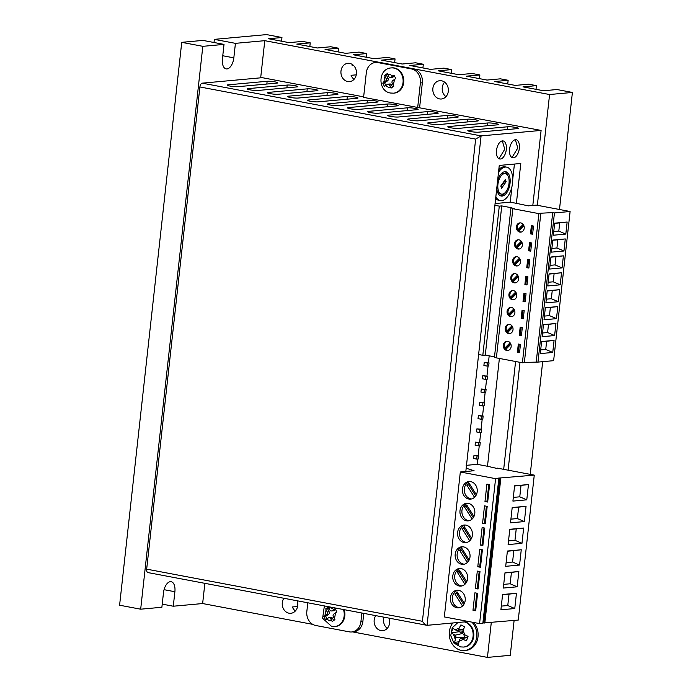 <?xml version="1.0" encoding="UTF-8"?>
<svg xmlns="http://www.w3.org/2000/svg" width="692" height="692" viewBox="0 0 692 692"><rect width="100%" height="100%" fill="white"/><g stroke="black" fill="none" stroke-linecap="round" stroke-linejoin="round"><path stroke-width="1.04" d="M385.513 85.661L384.467 86.457L382.728 83.092L385.591 81.033A1.834 1.548 -95.2 0 0 386.093 78.525L384.562 75.48L387.286 73.577L388.817 76.622A1.834 1.548 -95.2 0 0 390.963 77.288L394.042 75.212L395.781 78.577L392.701 80.653A1.834 1.548 -95.2 0 0 392.2 83.161L393.817 86.206L391.092 88.109L389.475 85.064A1.834 1.548 -95.2 0 0 387.33 84.398L385.513 85.661L388.428 87.304L390.582 87.218M326.624 619.098L325.577 619.894L323.83 616.529L326.702 614.461A1.834 1.548 -95.2 0 0 327.195 611.962L325.673 608.908L328.397 607.005L329.928 610.059A1.834 1.548 -95.2 0 0 332.073 610.725L335.144 608.64L336.892 612.013L333.812 614.089A1.834 1.548 -95.2 0 0 333.31 616.598L334.928 619.634L332.195 621.537L330.577 618.501A1.834 1.548 -95.2 0 0 328.44 617.835L326.624 619.098L329.539 620.741L331.693 620.646M463.259 629.547L458.632 629.642L459.194 628.059L460.915 624.876L464.635 626.84L462.481 631.675A1.834 1.548 84.8 0 0 463.32 634.106L468.052 636.363L466.443 640.861L461.651 638.768L467.628 637.401M461.651 638.768A1.834 1.548 84.8 0 0 459.618 639.685L458.363 644.356L454.644 642.392L455.76 637.643L464.003 637.47A3.036 2.569 -95.2 0 0 463.502 634.201M459.557 630.896L459.272 631.692L462.619 633.457L454.929 635.213L451.288 632.86L452.897 628.362L456.59 630.559A1.834 1.548 84.8 0 0 457.144 630.715L462.68 631.121M441.582 80.791A9.186 7.759 -95.2 0 0 439.749 80.704A9.186 7.759 -95.2 0 0 432.811 89.476A9.186 7.759 -95.2 0 0 439.584 98.913A9.186 7.759 -95.2 0 0 441.418 98.999A9.186 7.759 -95.2 0 0 448.364 90.228A9.186 7.759 -95.2 0 0 441.582 80.791M444.619 82.158A9.186 7.759 -95.2 0 0 445.942 96.69M375.756 615.664A9.186 7.759 -95.2 0 0 374.701 624.746A9.186 7.759 -95.2 0 0 380.885 630.576A9.186 7.759 -95.2 0 0 382.728 630.663A9.186 7.759 -95.2 0 0 389.042 618.172M383.991 617.221A9.186 7.759 -95.2 0 0 387.252 628.353M297.577 606.503L292.379 606.979A9.186 7.759 -95.2 0 0 295.363 610.984M283.867 598.286A9.186 7.759 -95.2 0 0 282.812 607.368A9.186 7.759 -95.2 0 0 289.005 613.198A9.186 7.759 -95.2 0 0 290.839 613.294A9.186 7.759 -95.2 0 0 297.153 600.794M352.73 64.78A9.186 7.759 -95.2 0 0 352.159 65.481L353.422 65.359M356.276 74.84L351.078 75.307A9.186 7.759 -95.2 0 0 354.062 79.312M349.702 63.413A9.186 7.759 -95.2 0 0 347.868 63.327A9.186 7.759 -95.2 0 0 340.922 72.098A9.186 7.759 -95.2 0 0 347.704 81.535A9.186 7.759 -95.2 0 0 349.538 81.621A9.186 7.759 -95.2 0 0 356.475 72.859A9.186 7.759 -95.2 0 0 349.702 63.413M496.519 150.398A9.186 4.775 -79.3 0 1 503.119 140.926A9.186 4.775 -79.3 0 1 506.31 149.507A9.186 4.775 -79.3 0 1 499.711 158.978A9.186 4.775 -79.3 0 1 496.519 150.398M498.958 158.71L504.762 149.221L502.323 140.909M509.554 149.213A9.186 4.775 -79.3 0 1 516.154 139.741A9.186 4.775 -79.3 0 1 519.337 148.322A9.186 4.775 -79.3 0 1 512.737 157.793A9.186 4.775 -79.3 0 1 509.554 149.213M511.993 157.525L517.798 148.027L515.358 139.715M471.875 622.143A16.288 13.762 84.8 0 1 476.234 639.494A16.288 13.762 84.8 0 1 464.514 650.532A16.288 13.762 84.8 0 1 461.261 650.368A16.288 13.762 84.8 0 1 450.085 639.425A16.288 13.762 84.8 0 1 452.853 622.964M464.514 650.532L465.82 650.411A16.288 13.762 -95.2 0 0 477.454 639.685A16.288 13.762 -95.2 0 0 473.596 622.471M391.257 67.92L391.906 67.859A12.681 10.709 84.8 0 1 394.44 67.989A12.681 10.709 84.8 0 1 403.791 81.007A12.681 10.709 84.8 0 1 394.215 93.109L393.558 93.169A12.681 10.709 84.8 0 0 403.133 81.068A12.681 10.709 84.8 0 0 393.791 68.05A12.681 10.709 84.8 0 0 391.257 67.92C377.875 68.551 377.451 91.257 390.556 93.031L393.558 93.169M344.166 609.687A12.681 10.709 84.8 0 1 335.317 626.545L334.668 626.606A12.681 10.709 84.8 0 0 343.448 609.548M468.83 499.036A8.823 7.456 84.8 0 1 462.325 489.979A8.823 7.456 84.8 0 1 468.994 481.554A8.823 7.456 84.8 0 1 470.75 481.641A8.823 7.456 84.8 0 1 477.255 490.706A8.823 7.456 84.8 0 1 470.595 499.122A8.823 7.456 84.8 0 1 468.83 499.036M469.98 481.546A8.823 7.456 -95.2 0 0 464.297 490.377A8.823 7.456 -95.2 0 0 470.794 498.854A8.823 7.456 -95.2 0 0 471.563 498.958M466.434 520.782A8.823 7.456 84.8 0 1 459.929 511.717A8.823 7.456 84.8 0 1 466.59 503.3A8.823 7.456 84.8 0 1 468.354 503.387A8.823 7.456 84.8 0 1 474.859 512.443A8.823 7.456 84.8 0 1 468.199 520.868A8.823 7.456 84.8 0 1 466.434 520.782M467.576 503.283A8.823 7.456 -95.2 0 0 461.901 512.123A8.823 7.456 -95.2 0 0 468.389 520.6A8.823 7.456 -95.2 0 0 469.167 520.695M464.029 542.519A8.823 7.456 84.8 0 1 457.533 533.463A8.823 7.456 84.8 0 1 464.194 525.038A8.823 7.456 84.8 0 1 465.95 525.124A8.823 7.456 84.8 0 1 472.454 534.189A8.823 7.456 84.8 0 1 465.794 542.606A8.823 7.456 84.8 0 1 464.029 542.519M465.18 525.029A8.823 7.456 -95.2 0 0 459.497 533.861A8.823 7.456 -95.2 0 0 465.993 542.338A8.823 7.456 -95.2 0 0 466.763 542.442M461.633 564.265A8.823 7.456 84.8 0 1 455.128 555.2A8.823 7.456 84.8 0 1 461.789 546.784A8.823 7.456 84.8 0 1 463.553 546.87A8.823 7.456 84.8 0 1 470.058 555.927A8.823 7.456 84.8 0 1 463.398 564.352A8.823 7.456 84.8 0 1 461.633 564.265M462.775 546.767A8.823 7.456 -95.2 0 0 457.101 555.607A8.823 7.456 -95.2 0 0 463.588 564.084A8.823 7.456 -95.2 0 0 464.367 564.179M456.832 607.749A8.823 7.456 84.8 0 1 450.328 598.684A8.823 7.456 84.8 0 1 456.988 590.267A8.823 7.456 84.8 0 1 458.753 590.354A8.823 7.456 84.8 0 1 465.258 599.41A8.823 7.456 84.8 0 1 458.597 607.836A8.823 7.456 84.8 0 1 456.832 607.749M457.974 590.25A8.823 7.456 -95.2 0 0 452.3 599.09A8.823 7.456 -95.2 0 0 458.787 607.567A8.823 7.456 -95.2 0 0 459.566 607.663M459.228 586.003A8.823 7.456 84.8 0 1 452.732 576.946A8.823 7.456 84.8 0 1 459.393 568.521A8.823 7.456 84.8 0 1 461.149 568.608A8.823 7.456 84.8 0 1 467.654 577.673A8.823 7.456 84.8 0 1 460.993 586.089A8.823 7.456 84.8 0 1 459.228 586.003M460.379 568.513A8.823 7.456 -95.2 0 0 454.696 577.344A8.823 7.456 -95.2 0 0 461.192 585.821A8.823 7.456 -95.2 0 0 461.962 585.925M498.499 172.369A17.04 8.858 -79.3 0 1 506.639 167.135A17.04 8.858 -79.3 0 1 512.547 183.051A17.04 8.858 -79.3 0 1 500.299 200.628A17.04 8.858 -79.3 0 1 495.827 196.545M500.299 200.628L498.759 200.334A17.04 8.858 -79.3 0 1 495.628 198.379M464.963 621.866A12.741 10.761 84.8 0 1 473.812 635.152A12.741 10.761 84.8 0 1 464.194 646.994L463.545 647.055A12.741 10.761 84.8 0 0 473.164 635.213A12.741 10.761 84.8 0 0 464.315 621.918M519.804 232.105A4.654 3.936 84.8 0 1 516.37 227.322A4.654 3.936 84.8 0 1 519.891 222.876A4.654 3.936 84.8 0 1 520.817 222.928A4.654 3.936 84.8 0 1 524.251 227.711A4.654 3.936 84.8 0 1 520.739 232.149A4.654 3.936 84.8 0 1 519.804 232.105M520.384 222.876A4.654 3.936 -95.2 0 0 517.356 227.521A4.654 3.936 -95.2 0 0 520.782 232.019A4.654 3.936 -95.2 0 0 521.223 232.071M517.945 249.016A4.654 3.936 84.8 0 1 514.511 244.233A4.654 3.936 84.8 0 1 518.023 239.787A4.654 3.936 84.8 0 1 518.957 239.839A4.654 3.936 84.8 0 1 522.391 244.613A4.654 3.936 84.8 0 1 518.87 249.059A4.654 3.936 84.8 0 1 517.945 249.016M518.516 239.778A4.654 3.936 -95.2 0 0 515.488 244.432A4.654 3.936 -95.2 0 0 518.922 248.93A4.654 3.936 -95.2 0 0 519.355 248.982M516.076 265.927A4.654 3.936 84.8 0 1 512.642 261.143A4.654 3.936 84.8 0 1 516.154 256.697A4.654 3.936 84.8 0 1 517.088 256.749A4.654 3.936 84.8 0 1 520.522 261.524A4.654 3.936 84.8 0 1 517.002 265.97A4.654 3.936 84.8 0 1 516.076 265.927M516.647 256.689A4.654 3.936 -95.2 0 0 513.628 261.342A4.654 3.936 -95.2 0 0 517.054 265.84A4.654 3.936 -95.2 0 0 517.486 265.892M514.208 282.838A4.654 3.936 84.8 0 1 510.774 278.054A4.654 3.936 84.8 0 1 514.294 273.608A4.654 3.936 84.8 0 1 515.22 273.66A4.654 3.936 84.8 0 1 518.654 278.435A4.654 3.936 84.8 0 1 515.133 282.881A4.654 3.936 84.8 0 1 514.208 282.838M514.779 273.6A4.654 3.936 -95.2 0 0 511.76 278.253A4.654 3.936 -95.2 0 0 515.185 282.743A4.654 3.936 -95.2 0 0 515.626 282.803M512.339 299.748A4.654 3.936 84.8 0 1 508.905 294.965A4.654 3.936 84.8 0 1 512.426 290.519A4.654 3.936 84.8 0 1 513.352 290.571A4.654 3.936 84.8 0 1 516.786 295.346A4.654 3.936 84.8 0 1 513.274 299.792A4.654 3.936 84.8 0 1 512.339 299.748M512.919 290.51A4.654 3.936 -95.2 0 0 509.892 295.164A4.654 3.936 -95.2 0 0 513.317 299.653A4.654 3.936 -95.2 0 0 513.758 299.714M510.471 316.659A4.654 3.936 84.8 0 1 507.037 311.876A4.654 3.936 84.8 0 1 510.558 307.43A4.654 3.936 84.8 0 1 511.483 307.473A4.654 3.936 84.8 0 1 514.917 312.256A4.654 3.936 84.8 0 1 511.405 316.702A4.654 3.936 84.8 0 1 510.471 316.659M511.051 307.421A4.654 3.936 -95.2 0 0 508.023 312.075A4.654 3.936 -95.2 0 0 511.449 316.564A4.654 3.936 -95.2 0 0 511.89 316.625M506.743 350.481A4.654 3.936 84.8 0 1 503.309 345.697A4.654 3.936 84.8 0 1 506.821 341.251A4.654 3.936 84.8 0 1 507.755 341.294A4.654 3.936 84.8 0 1 511.189 346.078A4.654 3.936 84.8 0 1 507.668 350.524A4.654 3.936 84.8 0 1 506.743 350.481M507.314 341.243A4.654 3.936 -95.2 0 0 504.286 345.896A4.654 3.936 -95.2 0 0 507.72 350.386A4.654 3.936 -95.2 0 0 508.153 350.437M508.603 333.57A4.654 3.936 84.8 0 1 505.177 328.786A4.654 3.936 84.8 0 1 508.689 324.34A4.654 3.936 84.8 0 1 509.623 324.384A4.654 3.936 84.8 0 1 513.049 329.167A4.654 3.936 84.8 0 1 509.537 333.613A4.654 3.936 84.8 0 1 508.603 333.57M509.182 324.332A4.654 3.936 -95.2 0 0 506.155 328.985A4.654 3.936 -95.2 0 0 509.58 333.475A4.654 3.936 -95.2 0 0 510.021 333.535M497.548 180.993A12.352 6.418 -79.3 0 1 505.766 171.746A12.352 6.418 -79.3 0 1 510.047 183.285A12.352 6.418 -79.3 0 1 501.172 196.018A12.352 6.418 -79.3 0 1 496.778 187.921M508.023 175.906A12.352 6.418 100.7 0 0 504.978 171.694M460.673 638.647L467.731 636.813A3.036 2.569 84.8 0 1 467.878 636.778M501.536 194.123A10.423 5.415 -79.3 0 1 497.92 184.392A10.423 5.415 -79.3 0 1 505.402 173.64A10.423 5.415 -79.3 0 1 509.018 183.371A10.423 5.415 -79.3 0 1 501.536 194.123L499.987 193.829A10.423 5.415 -79.3 0 1 497.366 191.563M260.676 77.824L264.785 40.672L235.427 43.345L214.356 39.366L266.532 34.6L281.955 37.515L268.522 38.743L289.083 42.636L302.516 41.408L310.232 42.861L296.79 44.089L317.36 47.982L330.793 46.753L338.5 48.206L325.067 49.435L345.628 53.327L359.07 52.099L366.777 53.561L353.344 54.78L373.905 58.673L387.338 57.445L395.054 58.906L381.612 60.135L402.173 64.019L415.615 62.79L423.322 64.252L409.889 65.481L430.45 69.364L443.892 68.136L451.599 69.598L438.166 70.826L458.727 74.71L472.16 73.49L479.876 74.944L466.434 76.172L486.995 80.064L500.437 78.836L508.144 80.289L494.711 81.518L515.272 85.41L528.705 84.182L536.421 85.644L522.979 86.863L543.549 90.756L556.982 89.528L572.405 92.443L549.578 94.527L537.347 205.299M422.414 621.295L146.669 569.144L199.901 86.958L475.646 139.109L422.414 621.295C424.153 623.821 425.701 625.161 427.05 625.326L468.631 621.528M532.814 205.446L541.101 130.416L481.087 135.892L475.646 139.109M146.669 569.144A3.676 1.912 100.7 0 0 147.941 572.578L427.05 625.326L481.087 135.892L202.263 83.161A3.676 1.912 100.7 0 0 199.901 86.958M363.646 96.854L262.268 77.677L202.263 83.161M503.681 469.34L515.583 361.501M465.828 471.486L499.261 165.44L520.791 163.476L516.388 203.336L510.22 202.168L511.924 186.719M524.38 362.392L537.978 362.098L553.635 360.67L570.104 211.501L536.378 205.117L528.307 205.861L516.388 203.336M499.39 358.439L487.488 466.278L497.15 468.475M507.72 126.774A5.821 0.727 -173.7 0 1 514.26 127.172A5.821 0.727 -173.7 0 1 518.386 128.331A5.821 0.727 -173.7 0 1 517.486 128.617L478.483 132.181A5.821 0.727 -173.7 0 1 471.944 131.774A5.821 0.727 -173.7 0 1 467.818 130.615A5.821 0.727 -173.7 0 1 468.718 130.33L507.72 126.774L507.418 129.534M487.678 122.977A5.821 0.727 -173.7 0 1 494.209 123.375A5.821 0.727 -173.7 0 1 498.344 124.543A5.821 0.727 -173.7 0 1 497.444 124.828L458.433 128.383A5.821 0.727 -173.7 0 1 451.902 127.985A5.821 0.727 -173.7 0 1 447.767 126.826A5.821 0.727 -173.7 0 1 448.667 126.541L487.678 122.977L487.367 125.745M467.628 119.188A5.821 0.727 -173.7 0 1 474.158 119.586A5.821 0.727 -173.7 0 1 478.293 120.745A5.821 0.727 -173.7 0 1 477.393 121.031L438.391 124.595A5.821 0.727 -173.7 0 1 431.851 124.197A5.821 0.727 -173.7 0 1 427.717 123.029A5.821 0.727 -173.7 0 1 428.616 122.743L467.628 119.188L467.325 121.956M447.577 115.4A5.821 0.727 -173.7 0 1 454.116 115.798A5.821 0.727 -173.7 0 1 458.242 116.957A5.821 0.727 -173.7 0 1 457.343 117.242L418.34 120.806A5.821 0.727 -173.7 0 1 411.801 120.399A5.821 0.727 -173.7 0 1 407.675 119.24A5.821 0.727 -173.7 0 1 408.574 118.955L447.577 115.4L447.274 118.159M427.526 111.602A5.821 0.727 -173.7 0 1 434.066 112A5.821 0.727 -173.7 0 1 438.192 113.168A5.821 0.727 -173.7 0 1 437.292 113.453L398.289 117.009A5.821 0.727 -173.7 0 1 391.75 116.611A5.821 0.727 -173.7 0 1 387.624 115.452A5.821 0.727 -173.7 0 1 388.523 115.166L427.526 111.602L427.224 114.37M407.484 107.814A5.821 0.727 -173.7 0 1 414.015 108.212A5.821 0.727 -173.7 0 1 418.15 109.371A5.821 0.727 -173.7 0 1 417.25 109.656L378.239 113.22A5.821 0.727 -173.7 0 1 371.708 112.822A5.821 0.727 -173.7 0 1 367.573 111.654A5.821 0.727 -173.7 0 1 368.473 111.369L407.484 107.814L407.173 110.582M387.433 104.025A5.821 0.727 -173.7 0 1 393.964 104.423A5.821 0.727 -173.7 0 1 398.099 105.582A5.821 0.727 -173.7 0 1 397.199 105.867L358.188 109.431A5.821 0.727 -173.7 0 1 351.657 109.025A5.821 0.727 -173.7 0 1 347.522 107.865A5.821 0.727 -173.7 0 1 348.422 107.58L387.433 104.025L387.122 106.784M367.383 100.228A5.821 0.727 -173.7 0 1 373.922 100.634A5.821 0.727 -173.7 0 1 378.048 101.793A5.821 0.727 -173.7 0 1 377.149 102.079L338.146 105.634A5.821 0.727 -173.7 0 1 331.606 105.236A5.821 0.727 -173.7 0 1 327.48 104.077A5.821 0.727 -173.7 0 1 328.38 103.791L367.383 100.228L367.08 102.996M347.332 96.439A5.821 0.727 -173.7 0 1 353.872 96.837A5.821 0.727 -173.7 0 1 357.998 98.004A5.821 0.727 -173.7 0 1 357.098 98.281L318.095 101.845A5.821 0.727 -173.7 0 1 311.556 101.447A5.821 0.727 -173.7 0 1 307.43 100.279A5.821 0.727 -173.7 0 1 308.329 100.003L347.332 96.439L347.029 99.207M327.29 92.65A5.821 0.727 -173.7 0 1 333.821 93.048A5.821 0.727 -173.7 0 1 337.955 94.207A5.821 0.727 -173.7 0 1 337.056 94.493L298.044 98.056A5.821 0.727 -173.7 0 1 291.514 97.65A5.821 0.727 -173.7 0 1 287.379 96.491A5.821 0.727 -173.7 0 1 288.279 96.205L327.29 92.65L326.979 95.409M307.239 88.853A5.821 0.727 -173.7 0 1 313.77 89.259A5.821 0.727 -173.7 0 1 317.905 90.418A5.821 0.727 -173.7 0 1 317.005 90.704L277.994 94.259A5.821 0.727 -173.7 0 1 271.463 93.861A5.821 0.727 -173.7 0 1 267.328 92.702A5.821 0.727 -173.7 0 1 268.228 92.417L307.239 88.853L306.928 91.621M541.101 130.416L363.585 97.39L366.31 72.729A12.248 10.354 -95.2 0 1 375.479 62.479L377.434 62.297A12.248 10.354 -95.2 0 1 379.277 62.323L264.785 40.672M267.138 81.275A5.821 0.727 -173.7 0 1 273.677 81.673A5.821 0.727 -173.7 0 1 277.803 82.832A5.821 0.727 -173.7 0 1 276.904 83.118L237.901 86.682A5.821 0.727 -173.7 0 1 231.362 86.284A5.821 0.727 -173.7 0 1 227.236 85.116A5.821 0.727 -173.7 0 1 228.135 84.831L267.138 81.275L266.835 84.035M287.189 85.064A5.821 0.727 -173.7 0 1 293.728 85.462A5.821 0.727 -173.7 0 1 297.854 86.63A5.821 0.727 -173.7 0 1 296.954 86.907L257.952 90.47A5.821 0.727 -173.7 0 1 251.412 90.072A5.821 0.727 -173.7 0 1 247.286 88.913A5.821 0.727 -173.7 0 1 248.186 88.628L287.189 85.064L286.886 87.832M312.749 624.366L202.644 603.545L204.867 583.347M491.285 622.532L487.436 657.4L352.557 631.891M520.003 362.34L508.101 470.179M419.629 107.442L422.345 82.781A12.248 10.354 -95.2 0 0 414.006 68.889L549.578 94.527M307.793 602.81L306.833 611.486A12.248 10.354 84.8 0 0 315.777 625.507L349.296 631.848A12.248 10.354 -95.2 0 0 351.744 631.969L353.698 631.787A12.248 10.354 -95.2 0 0 362.868 621.537L363.767 613.397M494.867 205.299L499.287 206.138L501.752 205.913L485.282 355.082L494.503 356.83M478.397 354.468L482.817 355.307L499.287 206.138M497.193 468.112L534.267 475.127L497.825 478.163L498.846 478.354L482.852 623.302L479.582 623.596L444.325 616.927L460.327 471.987L474.089 470.733L466.183 468.224M482.878 623.008L518.265 620.067L534.267 475.127M487.488 466.278L477.212 464.332L477.8 458.986M478.155 455.743L479.262 445.7M479.625 442.456L480.732 432.413M481.087 429.17L482.194 419.127M482.558 415.883L483.665 405.841M484.019 402.597L485.135 392.554M485.49 389.311L486.597 379.268M486.96 376.024L488.068 365.982M488.422 362.738L489.183 355.818M512.729 179.427L514.424 164.056M417.665 107.615L420.39 82.954A12.248 10.354 -95.2 0 0 411.446 68.932L377.927 62.591A12.248 10.354 -95.2 0 0 375.479 62.479M377.927 62.591L379.882 62.418A12.248 10.354 -95.2 0 0 379.277 62.323M202.644 603.545L173.285 606.218L174.886 591.729A10.717 5.571 100.7 0 0 171.175 581.712A10.717 5.571 100.7 0 0 163.476 592.767L161.876 607.265L140.675 609.194L202.817 46.329L224.018 44.392L222.417 58.889A10.717 5.571 100.7 0 0 226.128 68.897A10.717 5.571 100.7 0 0 233.827 57.843L235.427 43.345M173.285 606.218L162.222 604.125M514.113 620.447L510.263 655.315L487.436 657.4M351.744 631.969A12.248 10.354 -95.2 0 0 360.913 621.71L361.873 613.034M572.405 92.443L559.482 209.486M542.684 361.674L530.236 474.366M414.006 68.889A12.248 10.354 -95.2 0 0 413.401 68.75L411.446 68.932M482.817 355.307L485.282 355.082M477.212 464.332L466.157 465.344M460.327 471.987L495.584 478.656L498.846 478.354M478.76 455.864L473.968 455.431L473.631 458.502L476.71 459.09L478.423 458.934L478.76 455.864L477.048 456.019L476.71 459.09M480.231 442.577L475.43 442.145L475.093 445.216L478.181 445.804L479.893 445.648L480.231 442.577L478.518 442.733L478.181 445.804M481.701 429.291L476.9 428.858L476.563 431.929L479.642 432.517L481.355 432.362L481.701 429.291L479.98 429.447L479.642 432.517M483.163 416.004L478.362 415.572L478.025 418.643L481.113 419.231L482.826 419.075L483.163 416.004L481.45 416.16L481.113 419.231M484.634 402.718L479.833 402.286L479.495 405.356L482.575 405.945L484.296 405.789L484.634 402.718L482.921 402.874L482.575 405.945M486.095 389.432L481.303 388.999L480.957 392.07L484.045 392.658L485.758 392.494L486.095 389.432L484.383 389.587L484.045 392.658M487.566 376.145L482.765 375.713L482.428 378.784L485.516 379.372L487.229 379.207L487.566 376.145L485.853 376.301L485.516 379.372M489.036 362.859L484.236 362.426L483.898 365.497L486.978 366.085L488.69 365.921L489.036 362.859L487.315 363.015L486.978 366.085M522.399 362.79L538.869 213.62L512.858 208.699L496.389 357.876L522.399 362.79L524.354 362.617L540.824 213.439L539.907 213.266L552.718 212.6L554.448 212.928L537.978 362.098M501.752 205.913L512.002 207.851L510.938 207.946L494.469 357.115L496.432 357.487M514.597 485.81L528.463 484.547L526.776 499.832L512.91 501.094L514.597 485.81M512.192 507.547L526.058 506.284L524.372 521.569L510.506 522.832L512.192 507.547M509.796 529.293L523.662 528.031L521.976 543.315L508.11 544.578L509.796 529.293M507.392 551.031L521.258 549.768L519.571 565.053L505.705 566.316L507.392 551.031M500.826 478.181L484.824 623.12M502.591 594.514L516.457 593.252L514.77 608.536L500.904 609.799L502.591 594.514M504.996 572.777L518.862 571.514L517.175 586.799L503.309 588.062L504.996 572.777M489.599 484.616L487.67 502.046L484.98 501.544L486.909 484.106L489.599 484.616M487.194 506.362L485.274 523.792L482.583 523.282L484.504 505.852L487.194 506.362M484.798 528.1L482.869 545.53L480.179 545.028L482.108 527.589L484.798 528.1M482.393 549.846L480.473 567.276L477.783 566.765L479.703 549.336L482.393 549.846M479.582 623.596L495.584 478.656M477.592 593.329L475.672 610.759L472.982 610.249L474.902 592.819L477.592 593.329M479.997 571.583L478.068 589.013L475.378 588.511L477.307 571.082L479.997 571.583M498.802 169.661A17.04 8.858 -79.3 0 1 505.091 166.841L506.639 167.135M495.057 203.552L510.22 202.168M379.882 62.418L413.401 68.75M214.356 39.366L214.01 42.497M224.018 44.392L202.938 40.404L181.737 42.342L119.595 605.215L140.675 609.194M536.421 85.644L536.015 89.329M508.144 80.289L507.738 83.983M479.876 74.944L479.461 78.637M451.599 69.598L451.193 73.291M423.322 64.252L422.916 67.946M395.054 58.906L394.648 62.591M366.777 53.561L366.371 57.246M338.5 48.206L338.094 51.9M310.232 42.861L309.826 46.554M281.955 37.515L281.549 41.209M202.817 46.329L181.737 42.342M473.968 455.431L477.048 456.019M475.43 442.145L478.518 442.733M476.9 428.858L479.98 429.447M478.362 415.572L481.45 416.16M479.833 402.286L482.921 402.874M481.303 388.999L484.383 389.587M482.765 375.713L485.853 376.301M484.236 362.426L487.315 363.015M554.681 223.161L567.146 222.02L565.814 234.086L553.349 235.228L554.681 223.161M552.813 240.072L565.278 238.93L563.945 250.997L551.481 252.139L552.813 240.072M550.953 256.983L563.409 255.841L562.077 267.908L549.621 269.041L550.953 256.983M549.085 273.894L561.541 272.752L560.209 284.819L547.753 285.952L549.085 273.894M547.216 290.804L559.672 289.663L558.34 301.729L545.884 302.862L547.216 290.804M545.348 307.715L557.804 306.573L556.472 318.64L544.016 319.773L545.348 307.715M570.104 211.501L554.448 212.928M541.611 341.528L554.076 340.395L552.744 352.462L540.279 353.595L541.611 341.528M543.479 324.626L555.944 323.484L554.612 335.551L542.147 336.684L543.479 324.626M536.248 361.769L552.718 212.6M533.515 226.068L532.606 234.251L530.479 233.844L531.387 225.661L533.515 226.068M531.646 242.978L530.747 251.161L528.61 250.755L529.518 242.572L531.646 242.978M529.778 259.889L528.878 268.072L526.75 267.666L527.65 259.483L529.778 259.889M527.909 276.8L527.01 284.983L524.882 284.576L525.782 276.393L527.909 276.8M526.041 293.711L525.142 301.894L523.014 301.487L523.913 293.304L526.041 293.711M524.181 310.622L523.273 318.804L521.145 318.398L522.053 310.215L524.181 310.622M520.445 344.434L519.545 352.626L517.408 352.219L518.317 344.036L520.445 344.434M522.313 327.524L521.405 335.715L519.277 335.309L520.185 327.126L522.313 327.524M526.776 499.832L519.77 496.813L521.024 485.412L528.463 484.547M521.024 485.412L514.571 486M513.317 497.401L519.77 496.813M524.372 521.569L517.374 518.559L518.628 507.158L526.058 506.284M518.628 507.158L512.175 507.746M510.912 519.147L517.374 518.559M521.976 543.315L514.969 540.296L516.232 528.896L523.662 528.031M516.232 528.896L509.77 529.484M508.516 540.885L514.969 540.296M519.571 565.053L512.573 562.042L513.827 550.642L521.258 549.768M513.827 550.642L507.374 551.23M506.112 562.631L512.573 562.042M499.797 477.982L483.794 622.93M514.77 608.536L507.772 605.526L509.027 594.125L516.457 593.252M509.027 594.125L502.574 594.713M501.311 606.114L507.772 605.526M517.175 586.799L510.168 583.78L511.431 572.379L518.862 571.514M511.431 572.379L504.97 572.967M503.715 584.368L510.168 583.78M484.98 501.544L487.73 501.51M488.803 484.469L486.934 501.363M482.583 523.282L485.334 523.256M486.398 506.207L484.538 523.1M480.179 545.028L482.929 544.993M484.002 527.953L482.134 544.846M477.783 566.765L480.533 566.739M481.597 549.69L479.738 566.584M472.982 610.249L475.733 610.223M476.797 593.174L474.937 610.067M475.378 588.511L478.129 588.477M479.201 571.436L477.333 588.33M512.858 208.699L514.26 208.569L510.938 207.946M538.869 213.62L540.824 213.439M565.814 234.086L558.807 231.076L559.707 222.893L567.146 222.02M559.707 222.893L554.664 223.352M553.756 231.535L558.807 231.076M563.945 250.997L556.939 247.987L557.847 239.804L565.278 238.93M557.847 239.804L552.796 240.262M551.896 248.445L556.939 247.987M562.077 267.908L555.071 264.898L555.979 256.715L563.409 255.841M555.979 256.715L550.927 257.173M550.028 265.356L555.071 264.898M560.209 284.819L553.211 281.808L554.11 273.625L561.541 272.752M554.11 273.625L549.059 274.084M548.159 282.267L553.211 281.808M558.34 301.729L551.342 298.719L552.242 290.536L559.672 289.663M552.242 290.536L547.19 290.995M546.291 299.178L551.342 298.719M556.472 318.64L549.474 315.63L550.374 307.447L557.804 306.573M550.374 307.447L545.331 307.905M544.422 316.088L549.474 315.63M552.744 352.462L545.737 349.443L546.645 341.268L554.076 340.395M546.645 341.268L541.594 341.727M540.694 349.91L545.737 349.443M554.612 335.551L547.606 332.541L548.505 324.358L555.944 323.484M548.505 324.358L543.462 324.816M542.554 332.999L547.606 332.541M530.479 233.844L532.641 233.982M532.33 225.843L531.456 233.758M528.61 250.755L530.773 250.893M530.47 242.754L529.596 250.668M526.75 267.666L528.904 267.804M528.601 259.664L527.728 267.579M524.882 284.576L527.036 284.715M526.733 276.575L525.859 284.49M523.014 301.487L525.167 301.625M524.865 293.486L523.991 301.401M521.145 318.398L523.308 318.536M522.996 310.397L522.123 318.311M517.408 352.219L519.571 352.358M519.268 344.218L518.394 352.133M519.277 335.309L521.439 335.447M521.128 327.307L520.254 335.222M475.663 495.991L474.383 497.098L466.858 485.17L469.115 483.232L476.373 494.728M473.267 517.728L471.979 518.836L464.462 506.916L466.719 504.97L473.977 516.474M470.863 539.475L469.583 540.582L462.057 528.653L464.315 526.716L471.572 538.212M468.467 561.212L467.178 562.319L459.661 550.399L461.919 548.453L469.176 559.958M463.666 604.696L462.377 605.803L454.86 593.883L457.118 591.937L464.375 603.441M466.062 582.958L464.782 584.065L457.256 572.137L459.514 570.199L466.771 581.695M389.475 85.064L391.43 84.891L392.554 87.071M394.449 76.051L392.918 77.115L390.963 77.288M387.693 74.451L384.562 75.48M386.473 75.298L388.048 78.343L386.093 78.525M385.591 81.033L387.546 80.852L384.579 82.928L382.728 83.092M384.579 82.928L385.868 85.419M330.577 618.501L332.541 618.319L333.665 620.508M335.551 609.479L334.028 610.543A1.834 1.548 84.8 0 1 333.371 610.785L331.416 610.967M328.804 607.879L327.584 608.735L325.673 608.908M327.584 608.735L329.158 611.78A1.834 1.548 84.8 0 1 328.657 614.288L325.681 616.356L323.83 616.529M325.681 616.356L326.97 618.847M523.965 225.903L519.147 230.739L518.17 229.398L523.152 224.398M522.097 242.814L517.287 247.65L516.31 246.309L521.284 241.309M520.228 259.725L515.419 264.56L514.441 263.219L519.415 258.22M518.369 276.636L513.551 281.471L512.573 280.13L517.555 275.131M516.5 293.546L511.682 298.382L510.705 297.041L515.687 292.033M514.632 310.457L509.814 315.293L508.836 313.952L513.819 308.943M510.895 344.27L506.086 349.114L505.108 347.773L510.082 342.765M512.763 327.359L507.945 332.203L506.968 330.863L511.95 325.854M466.858 485.17L468.821 484.997L475.715 495.922M469.738 484.201L468.821 484.997M464.462 506.916L466.417 506.734L473.311 517.659M467.334 505.947L466.417 506.734M462.057 528.653L464.021 528.48L470.915 539.405M464.938 527.685L464.021 528.48M459.661 550.399L461.616 550.218L468.51 561.143M462.533 549.431L461.616 550.218M454.86 593.883L456.815 593.701L463.709 604.626M457.732 592.914L456.815 593.701M457.256 572.137L459.22 571.964L466.114 582.889M460.137 571.168L459.22 571.964M500.42 195.775A12.352 6.418 100.7 0 0 504.797 192.964M391.43 84.891A1.834 1.548 -95.2 0 0 389.942 83.974L387.987 84.156M387.546 80.852A1.834 1.548 -95.2 0 0 388.048 78.343M391.897 77.34A1.834 1.548 -95.2 0 0 392.918 77.115M332.541 618.319A1.834 1.548 -95.2 0 0 331.044 617.411L329.089 617.593M458.632 629.642A1.834 1.548 84.8 0 1 457.144 630.715M454.929 635.213A1.834 1.548 84.8 0 1 455.76 637.643M523.515 224.926L519.156 229.312L518.17 229.398M519.156 229.312L519.753 230.133M521.647 241.837L517.287 246.222L516.31 246.309M517.287 246.222L517.884 247.044M519.779 258.747L515.419 263.133L514.441 263.219M515.419 263.133L516.016 263.955M517.919 275.658L513.551 280.044L512.573 280.13M513.551 280.044L514.156 280.865M516.05 292.569L511.682 296.954L510.705 297.041M511.682 296.954L512.288 297.776M514.182 309.48L509.814 313.865L508.836 313.952M509.814 313.865L510.419 314.687M510.445 343.293L506.086 347.678L505.108 347.773M506.086 347.678L506.682 348.508M512.314 326.382L507.954 330.776L506.968 330.863M507.954 330.776L508.551 331.598M500.593 174.505A10.423 5.415 -79.3 0 1 503.863 173.355L505.402 173.64M505.359 179.513L506.163 181.702L501.579 188.25L500.774 186.061L505.359 179.513M454.644 642.392L458.882 641.769M500.982 186.615L504.624 181.408L506.163 181.702M504.624 181.408L504.416 180.854M451.288 632.86L459.272 631.692M387.71 74.476L389.856 74.381L392.771 76.025M383.775 82.296L384.977 76.379M328.821 607.905L330.966 607.818L333.881 609.462M324.885 615.724L326.088 609.808M455.198 639.226L453.528 634.477M455.198 629.815L459.194 628.059M468.631 131.091L468.718 130.33M448.58 127.302L448.667 126.541M428.538 123.505L428.616 122.743M408.488 119.716L408.574 118.955M388.437 115.927L388.523 115.166M368.386 112.13L368.473 111.369M348.344 108.341L348.422 107.58M328.293 104.553L328.38 103.791M308.243 100.755L308.329 100.003M288.192 96.966L288.279 96.205M268.15 93.178L268.228 92.417M228.049 85.592L228.135 84.831M248.099 89.38L248.186 88.628M362.868 621.537L360.913 621.71M420.39 82.954L422.345 82.781M233.827 57.843L222.763 55.749M174.886 591.729L164.056 589.679M394.518 79.398L393.315 85.315M335.62 612.827L334.418 618.743M334.028 610.543L332.073 610.725M329.158 611.78L327.195 611.962M326.702 614.461L328.657 614.288M463.052 630.101L464.721 634.849M463.052 639.503L459.056 641.259M324.366 605.941L322.619 618.337L331.667 626.459L334.668 626.606M457.957 622.497L452.257 627.774L450.743 635.637L453.874 642.989L460.526 646.908L463.545 647.055M392.269 77.357L390.305 77.53"/></g></svg>
